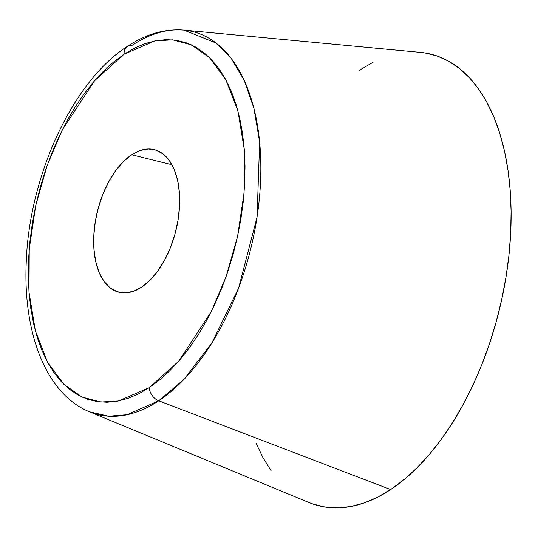 <?xml version="1.0" encoding="UTF-8"?>
<svg xmlns="http://www.w3.org/2000/svg" width="538" height="538" viewBox="0 0 538 538"><rect width="100%" height="100%" fill="white"/><g stroke="black" fill="none" stroke-linecap="round" stroke-linejoin="round"><path stroke-width="0.81" d="M308.785 502.452L312.847 503.992L325.026 507.025L337.696 507.872L350.715 506.527L363.97 502.996L377.333 497.32L390.669 489.553L158.717 400.783A197.258 108.474 103.9 0 1 89.402 411.765L108.703 416.21L127.062 414.731L158.717 400.783A12.246 8.776 -123.5 0 1 149.201 387.683L118.555 400.965L100.761 402.047L82.106 397.091L63.8 384.273L47.579 362.289L35.414 331.052L29.012 292.201L29.24 248.966L35.777 205.348L47.31 164.991L62.045 130.297L94.486 80.814L124.123 54.19A12.246 8.776 -123.5 0 1 127.237 46.476A12.246 8.776 -123.5 0 1 131.998 45.4A197.258 108.474 103.9 0 1 183.983 30.128A197.258 108.474 103.9 0 1 260.116 189.369A197.258 108.474 103.9 0 1 158.717 400.783L183.949 379.384L211.918 342.881L238.65 287.978L257.056 217.11L259.646 142.146L253.997 108.615L244.212 80.33L231.226 58.386L216.155 43.067L183.983 30.128C164.823 28.601 145.926 34.035 127.291 46.443C72.442 81.473 28.951 176.612 26.214 262.847C23.094 333.493 46.194 394.119 89.402 411.765L308.92 502.505A232.658 127.943 -76.1 0 0 390.669 489.553L403.856 479.761L416.762 468.053L429.263 454.529L441.247 439.324L452.586 422.586L463.178 404.468L472.922 385.161L481.725 364.831L489.493 343.695L496.157 321.939L501.658 299.78L505.935 277.426L508.955 255.099L510.683 233.015L511.1 211.38L510.206 190.412L508.013 170.297L504.53 151.245L499.809 133.431L493.877 117.028L486.803 102.193L478.652 89.073L469.499 77.788L459.439 68.454L448.558 61.15L436.977 55.959L424.791 52.926M131.689 154.756A73.471 40.404 103.9 0 1 154.332 149.625A73.471 40.404 103.9 0 1 179.167 211.306A73.471 40.404 103.9 0 1 141.635 287.117L149.88 280.332L157.607 271.26L164.534 260.251L170.391 247.736L174.951 234.185L178.038 220.129L179.537 206.108L179.389 192.651L177.594 180.284L174.231 169.477L169.423 160.654L163.357 154.137L156.262 150.196L148.414 148.972L140.115 150.512L131.689 154.756L123.444 161.548L115.717 170.62L108.79 181.622L102.933 194.137L98.373 207.688L95.287 221.743L93.787 235.765L93.935 249.222L95.73 261.589L99.093 272.396L103.901 281.226L109.967 287.736L117.062 291.677L124.91 292.907L133.209 291.367L141.635 287.117A73.471 40.404 103.9 0 1 118.992 292.248A73.471 40.404 103.9 0 1 94.157 230.567A73.471 40.404 103.9 0 1 131.689 154.756L171.965 164.736L131.689 154.756M127.237 46.476A12.246 8.776 56.5 0 0 124.123 54.19L154.769 40.908L172.564 39.825L191.219 44.782L209.524 57.606L225.745 79.59L237.91 110.821L244.313 149.672L244.084 192.913L237.547 236.525L226.014 276.888L211.279 311.576L178.838 361.059L149.201 387.683A12.246 8.776 56.5 0 0 158.717 400.783L390.669 489.553A232.658 127.943 -76.1 0 0 510.259 240.204A232.658 127.943 -76.1 0 0 420.46 52.388L183.983 30.128M124.123 54.19L134.735 48.01L145.368 43.491L155.912 40.686L166.276 39.61L176.35 40.289L186.04 42.704L195.26 46.833L203.915 52.637L211.918 60.068L219.201 69.046L225.691 79.483L231.32 91.285L236.034 104.338L239.793 118.515L242.564 133.673L244.313 149.672L245.019 166.363L244.689 183.572L243.317 201.145L240.916 218.905L237.507 236.693L233.136 254.319L227.83 271.629L221.649 288.455L214.642 304.622L206.895 319.989L198.461 334.401L189.443 347.716L179.907 359.814L169.961 370.574L159.692 379.895L149.201 387.683L138.589 393.863L127.957 398.382L117.412 401.193L107.049 402.263L96.974 401.59L87.284 399.176L78.064 395.047L69.409 389.236L61.406 381.805L54.123 372.834L47.633 362.39L42.004 350.588L37.29 337.534L33.531 323.365L30.76 308.2L29.012 292.201L28.306 275.517L28.635 258.301L30.007 240.728L32.408 222.967L35.817 205.186L40.189 187.554L45.495 170.243L51.675 153.424L58.682 137.251L66.43 121.884L74.863 107.472L83.881 94.157L93.417 82.058L103.363 71.298L113.632 61.978L124.123 54.19M255.94 442.929L263.015 457.764L271.172 470.885M372.491 62.637L359.155 70.404"/></g></svg>

